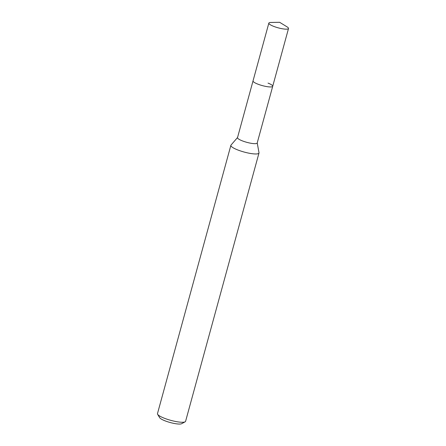 <?xml version="1.0" encoding="UTF-8"?>
<svg xmlns="http://www.w3.org/2000/svg" width="446" height="446" viewBox="0 0 446 446"><rect width="100%" height="100%" fill="white"/><g stroke="black" fill="none" stroke-linecap="round" stroke-linejoin="round"><path stroke-width="0.67" d="M279.642 22.3L287.051 26.855A10.202 2.085 -164.7 0 1 288.517 28.499A10.202 2.085 -164.7 0 1 273.532 26.303A10.202 2.085 -164.7 0 1 268.843 23.114A10.202 2.085 -164.7 0 1 270.939 22.445L279.642 22.3L270.276 22.484M257.721 84.088A10.202 2.085 15.3 0 0 272.712 86.284A10.202 2.085 -164.7 0 1 257.721 84.088A10.202 2.085 -164.7 0 1 253.033 80.899A10.202 2.085 15.3 0 0 257.721 84.088M268.843 23.114L237.512 137.63A10.202 2.085 15.3 0 0 242.206 140.813A10.202 2.085 15.3 0 0 257.191 143.01L288.517 28.499M268.024 83.095A10.202 2.085 -164.7 0 1 272.712 86.284M257.219 142.915L258.998 152.716A14.573 2.983 -164.7 0 1 258.987 153.017A14.573 2.983 -164.7 0 1 237.573 149.878A14.573 2.983 -164.7 0 1 230.877 145.329A14.573 2.983 -164.7 0 1 231.017 145.067L237.54 137.53M230.877 145.329L157.483 413.615A14.573 2.983 15.3 0 0 157.628 414.301A14.573 2.983 15.3 0 0 164.178 418.17A14.573 2.983 15.3 0 0 185.118 421.821A14.573 2.983 15.3 0 0 185.592 421.303L258.987 153.017M157.628 414.301L159.657 417.685A11.657 2.386 15.3 0 0 164.897 420.779A11.657 2.386 15.3 0 0 181.65 423.7L185.118 421.821"/></g></svg>
